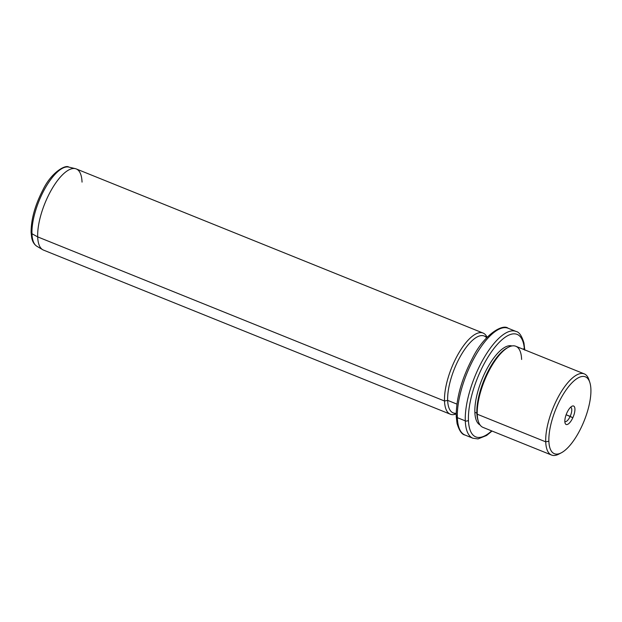 <?xml version="1.0" encoding="UTF-8"?>
<svg xmlns="http://www.w3.org/2000/svg" width="622" height="622" viewBox="0 0 622 622"><rect width="100%" height="100%" fill="white"/><g stroke="black" fill="none" stroke-linecap="round" stroke-linejoin="round"><path stroke-width="0.93" d="M570.164 416.375A7.658 2.83 -68 0 1 565.04 421.56A7.658 2.83 -68 0 1 564.838 421.452A7.658 2.83 112 0 0 570.164 416.375A7.658 2.83 112 0 0 570.545 407.301A7.658 2.83 -68 0 1 570.763 407.363A7.658 2.83 -68 0 1 570.164 416.375L572.823 417.743A9.96 3.685 112 0 0 573.997 406.259A9.96 3.685 112 0 0 566.945 412.775A9.96 3.685 112 0 0 565.779 424.258A9.96 3.685 112 0 0 572.823 417.743L566.144 414.75L570.164 416.375M590.9 389.318A41.456 15.332 -68 0 1 570.934 444.209A41.456 15.332 -68 0 1 548.876 441.2A41.456 15.332 -68 0 1 568.842 386.316A41.456 15.332 -68 0 1 590.9 389.318A41.456 15.332 112 0 0 589.773 382.273A41.456 15.332 112 0 0 565.888 390.258A41.456 15.332 112 0 0 548.876 441.2A41.456 15.332 112 0 0 561.316 452.816A41.456 15.332 112 0 0 590.9 389.318M561.316 452.816L558.851 454.099A43.758 16.18 -68 0 1 545.719 441.845L548.876 441.2L545.719 441.845A43.758 16.18 -68 0 1 563.68 388.066A43.758 16.18 -68 0 1 588.894 379.638L589.773 382.273M551.527 455.04L483.069 427.423A43.758 16.18 -68 0 1 477.253 414.221L545.719 441.845A43.758 16.18 112 0 0 551.527 455.04A43.758 16.18 112 0 0 560.119 453.376M545.719 441.845L477.253 414.221A43.758 16.18 -68 0 1 490.875 367.384A43.758 16.18 -68 0 1 515.809 346.26L584.276 373.876A43.758 16.18 112 0 0 559.341 395.001A43.758 16.18 112 0 0 545.719 441.845M589.298 381.037A43.758 16.18 112 0 0 584.276 373.876M478.007 420.348A42.607 15.752 -68 0 1 476.849 413.101L477.253 414.221A43.758 16.18 112 0 0 478.442 421.662L478.007 420.348M477.253 414.221L476.849 413.101A42.607 15.752 -68 0 1 507.257 347.846L508.485 347.2A43.758 16.18 112 0 0 477.253 414.221M521.617 359.462A43.758 16.18 112 0 0 508.485 347.2M507.863 347.542A42.607 15.752 112 0 0 476.849 413.101L474.866 412.3A42.607 15.752 112 0 0 480.052 424.943A42.607 15.752 -68 0 1 474.866 412.3L476.849 413.101A42.607 15.752 112 0 0 478.232 420.985M474.866 412.3A42.607 15.752 -68 0 1 487.796 367.268A42.607 15.752 -68 0 1 511.914 345.956A42.607 15.752 112 0 0 487.796 367.268A42.607 15.752 112 0 0 474.866 412.3M468.444 420.231A55.272 20.44 -68 0 1 494.576 347.651A55.272 20.44 -68 0 1 524.408 349.727A55.272 20.44 112 0 0 494.576 347.651A55.272 20.44 112 0 0 468.444 420.231A2.301 1.648 177.9 0 1 465.287 420.869A57.582 21.288 -68 0 1 483.208 359.236A57.582 21.288 -68 0 1 516.019 331.44A57.582 21.288 112 0 0 483.208 359.236A57.582 21.288 112 0 0 465.287 420.869A2.301 1.648 -2.1 0 0 468.444 420.231A55.272 20.44 112 0 0 491.668 430.891A55.272 20.44 -68 0 1 468.444 420.231M523.662 348.81A2.301 1.648 177.9 0 1 524.377 349.276M524.797 350.17L523.965 343.049C521.819 335.864 519.168 331.993 516.019 331.44L508.081 328.237C502.817 323.627 484.398 334.169 472.619 357.899C461.641 378.891 456.175 398.36 456.221 416.305L456.221 416.305A2.301 1.648 -2.1 0 0 457.349 417.665A2.301 1.648 177.9 0 1 456.221 416.305L457.046 423.426C459.199 430.611 461.843 434.483 464.992 435.035A57.582 21.288 -68 0 1 457.349 417.665A57.582 21.288 112 0 0 464.992 435.035L472.93 438.238A57.582 21.288 -68 0 1 465.287 420.869L457.349 417.665A57.582 21.288 -68 0 1 475.27 356.033A57.582 21.288 -68 0 1 508.081 328.237A57.582 21.288 112 0 0 475.27 356.033A57.582 21.288 112 0 0 457.349 417.665L465.287 420.869A57.582 21.288 112 0 0 472.93 438.238L478.046 438.907L486.567 435.493L492.041 431.046M456.634 417.199A55.272 20.44 -68 0 1 456.532 415.426M456.183 414.096L453.166 412.876A41.456 15.332 -68 0 1 447.661 400.374L456.913 404.106L447.661 400.374A41.456 15.332 -68 0 1 460.568 355.994A41.456 15.332 -68 0 1 484.188 335.989L487.205 337.202M486.629 337.808A41.456 15.332 112 0 0 462.48 352.775A41.456 15.332 112 0 0 447.661 400.374L444.512 401.011A43.758 16.18 112 0 0 450.32 414.213A43.758 16.18 112 0 0 455.988 414.011A43.758 16.18 -68 0 1 444.512 401.011L447.661 400.374A41.456 15.332 112 0 0 456.19 413.265M444.512 401.011A43.758 16.18 -68 0 1 461.563 348.569A43.758 16.18 -68 0 1 487.003 337.124A43.758 16.18 112 0 0 483.061 333.05A43.758 16.18 112 0 0 458.126 354.175A43.758 16.18 112 0 0 444.512 401.011L37.685 236.889L444.512 401.011M450.32 414.213L43.493 250.091A43.758 16.18 -68 0 1 37.685 236.889A43.758 16.18 -68 0 1 51.299 190.044A43.758 16.18 -68 0 1 76.234 168.927L483.061 333.05M36.846 246.242A42.747 15.807 -68 0 1 31.971 233.74L37.685 236.889A43.758 16.18 112 0 0 42.677 249.686L36.846 246.242C34.132 244.477 32.398 241.561 31.652 237.495L31.1 232.504A2.301 1.648 -2.1 0 0 31.971 233.74A42.747 15.807 -68 0 1 44.714 188.979A42.747 15.807 -68 0 1 68.785 167.085A42.747 15.807 112 0 0 44.714 188.979A42.747 15.807 112 0 0 31.971 233.74A42.747 15.807 112 0 0 36.846 246.242M82.042 182.122A43.758 16.18 112 0 0 75.371 168.648A43.758 16.18 112 0 0 50.732 191.063A43.758 16.18 112 0 0 37.685 236.889L31.971 233.74A2.301 1.648 177.9 0 1 31.1 232.504A2.301 1.648 -2.1 0 1 31.419 231.625A40.461 14.959 -68 0 0 31.528 233.413M566.945 412.775A9.96 3.685 -68 0 1 571.945 406.244A9.96 3.685 -68 0 1 574.915 408.685A9.96 3.685 -68 0 1 572.823 417.743A9.96 3.685 -68 0 1 565.11 423.185A9.96 3.685 -68 0 1 566.945 412.775M31.1 232.504C31.061 219.364 35.034 205.105 43.011 189.749C51.338 172.286 65.691 164.356 68.785 167.085L75.371 168.648"/></g></svg>
